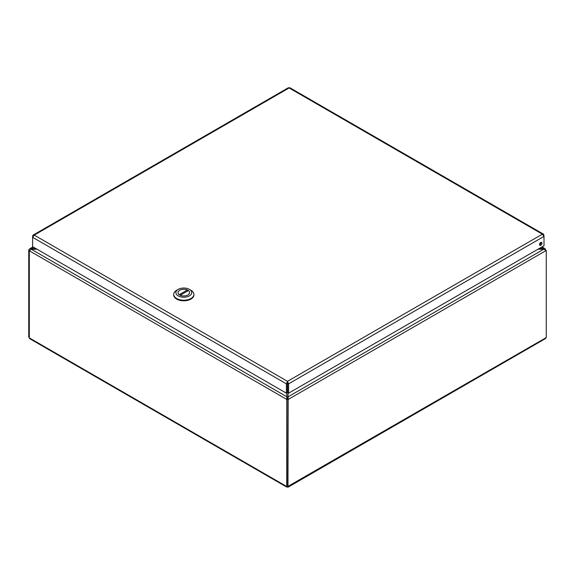 <?xml version="1.0" encoding="UTF-8"?>
<svg xmlns="http://www.w3.org/2000/svg" width="575" height="575" viewBox="0 0 575 575"><rect width="100%" height="100%" fill="white"/><g stroke="black" fill="none" stroke-linecap="round" stroke-linejoin="round"><path stroke-width="0.86" d="M35.693 248.45L29.771 248.759L28.75 249.902L28.75 337.022L29.311 337.848M286.824 392.948L286.738 487.082L29.713 338.682L29.311 337.899L29.311 250.779L31.273 249.234L37.052 249.234M287.759 398.302L288.176 392.948M537.948 249.234L543.727 249.234L543.727 248.45L539.307 248.45M287.421 398.691L286.824 396.772L31.273 249.234L31.273 248.45L33.479 247.171M287.299 398.762L286.465 399.244L29.311 250.779M546.25 250.456L287.982 399.567L287.018 399.014L287.018 486.134L287.982 486.687L288.176 396.772L543.727 249.234L546.25 250.456L546.25 337.575L545.567 338.524L287.982 487.241M287.018 399.014L288.176 397.878M545.689 249.996L545.093 248.695L541.521 247.171M29.562 250.377L28.75 249.902M29.311 337.345L28.75 337.022M286.738 487.082L546.25 337.575M287.018 486.04L286.465 486.364L29.311 337.899M287.5 486.407L287.5 486.967L287.982 486.687M287.356 383.288L287.5 382.433L287.644 383.288L288.6 383.841L544.008 236.382L543.476 234.154L542.383 234.176L544.008 236.382L544.008 245.733L288.6 393.192L288.6 383.841L287.5 381.326L286.4 383.841L286.4 393.192L32.61 246.668L32.61 237.317L34.241 235.11L33.142 235.089L32.61 236.045L32.61 237.317L286.4 383.841L287.356 383.288L287.356 392.639L286.4 393.192M541.988 243.16A1.725 0.992 -60 0 1 541.233 244.893A1.725 0.992 -60 0 1 539.903 245.36A1.725 0.992 -60 0 1 539.903 243.369A1.725 0.992 -60 0 1 541.628 242.37A1.725 0.992 -60 0 1 541.988 243.16M539.573 244.828A1.725 0.992 120 0 0 541.025 242.607A1.725 0.992 120 0 0 541.003 242.348M33.142 235.089L288.283 87.781L289.857 87.745L543.476 234.154M543.619 235.333L544.008 235.11M32.998 236.268L32.61 236.045M287.5 382.433L287.5 381.326L542.383 234.176L289.117 87.953L34.241 235.11L287.5 381.326M287.644 383.288L287.644 392.639L288.6 393.192M173.708 294.386L173.708 294.975A10.106 5.836 -0 0 0 183.806 300.804A10.106 5.836 -0 0 0 193.912 294.975L193.912 294.386A10.106 5.836 180 0 1 183.806 300.215A10.106 5.836 180 0 1 173.708 294.386A10.106 5.836 180 0 1 176.662 290.26L178.192 289.376A7.935 4.586 180 0 1 189.419 289.376A7.935 4.586 180 0 1 189.419 295.859A7.935 4.586 180 0 1 178.192 295.859A7.935 4.586 180 0 1 178.192 289.376L176.662 290.26M189.419 289.376L190.95 290.26A10.106 5.836 180 0 1 193.912 294.386M179.702 290.246A5.808 3.357 -0 0 0 177.998 292.618A5.808 3.357 -0 0 0 183.806 295.974A5.808 3.357 -0 0 0 189.621 292.618A5.808 3.357 -0 0 0 186.034 289.52A5.808 3.357 -0 0 0 179.702 290.246M179.249 294.659L187.349 289.987A5.772 3.335 -0 0 0 181.269 289.62A5.772 3.335 -0 0 0 178.034 292.618A5.772 3.335 -0 0 0 179.249 294.659L179.249 294.695M180.27 295.248L188.37 290.576A5.772 3.335 180 0 1 189.585 292.618A5.772 3.335 180 0 1 186.35 295.607A5.772 3.335 180 0 1 180.27 295.248L180.27 295.248M187.349 291.166L187.349 289.987M542.002 246.898L544.949 248.601M29.771 248.759L32.998 246.898M287.256 486.27L287.593 486.572L287.5 486.127M189.585 292.991L189.585 292.618M178.034 292.991L178.034 292.618"/></g></svg>
